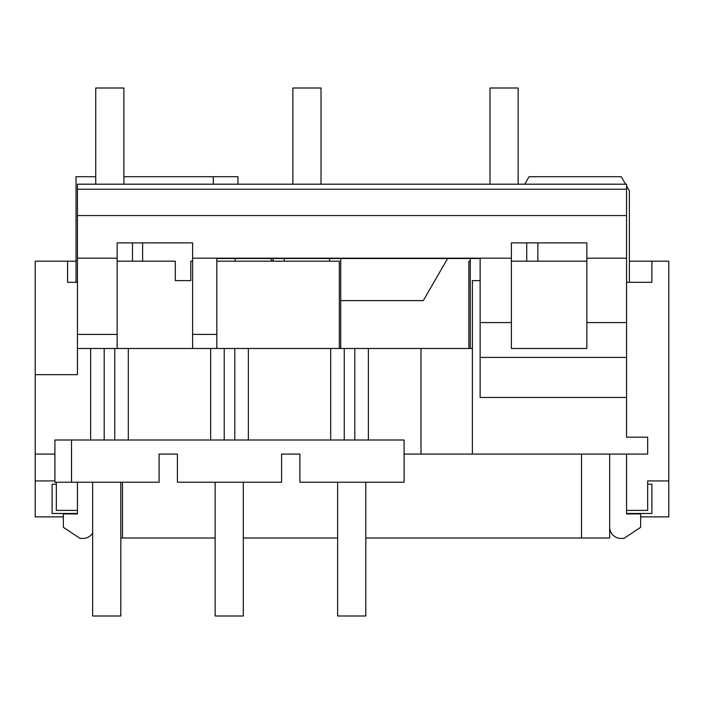 <?xml version="1.0" encoding="UTF-8"?>
<svg xmlns="http://www.w3.org/2000/svg" width="704" height="704" viewBox="0 0 704 704"><rect width="100%" height="100%" fill="white"/><g stroke="black" fill="none" stroke-linecap="round" stroke-linejoin="round"><path stroke-width="1.06" d="M142.613 261.184L142.613 242.88M132.493 261.184L132.493 242.88M339.328 348.48L339.328 261.184L216.832 261.184M192.614 261.184L190.784 261.184L190.784 280.614L175.296 280.614L175.296 261.184L117.146 261.184M90.631 440L90.631 348.48L210.663 348.48L210.663 440M128.313 348.48L128.313 440M71.526 440L404.096 440L404.096 482.24L299.904 482.24L299.904 454.08L281.6 454.08L281.6 482.24L177.408 482.24L177.408 454.08L159.104 454.08L159.104 482.24L54.912 482.24L54.912 440L71.526 440L71.526 482.24M90.631 348.48L77.44 348.48L77.44 374.669L35.2 374.669L35.2 454.08L54.912 454.08M480.128 280.614L472.384 280.614L472.384 348.48L368.377 348.48L368.377 440M404.096 454.08L647.68 454.08L647.68 437.184L626.56 437.184L626.56 258.166L586.854 258.166L586.854 242.88L511.386 242.88L511.386 348.48L586.854 348.48L586.854 258.166M420.992 348.48L420.992 454.08M210.663 348.48L330.695 348.48L330.695 440M248.345 348.48L248.345 440M330.695 348.48L344.256 348.48L344.256 440M368.377 348.48L344.256 348.48M609.664 454.08L609.664 527.155A11.264 11.264 0 0 0 620.928 538.419L623.955 538.419L640.64 527.296L640.64 513.92L626.56 513.92L626.56 454.08M77.44 482.24L77.44 513.92L63.36 513.92L63.36 527.296L80.045 538.419L83.072 538.419A11.264 11.264 0 0 0 92.646 533.086M626.56 510.4L647.68 510.4L647.68 480.911L668.8 480.911L668.8 261.184L651.904 261.184L651.904 282.304L626.56 282.304M609.664 513.48L609.664 537.997L581.504 537.997L581.504 454.08M651.904 484.202L651.904 513.48L651.904 484.202L647.68 484.202M626.56 513.48L651.904 513.48M668.8 480.911L668.8 516.877L640.64 516.877M77.44 510.4L56.32 510.4L56.32 482.24M77.44 513.48L52.096 513.48L52.096 484.202L52.096 513.48M56.32 484.202L52.096 484.202M63.36 516.877L35.2 516.877L35.2 480.911L54.912 480.911M122.496 482.24L122.496 537.997L120.806 537.997M299.904 454.08L299.904 482.24M159.104 454.08L159.104 482.24M470.272 261.184L468.864 261.184L468.864 348.48M626.56 397.478L480.128 397.478L480.128 258.509L216.832 258.509L216.832 334.4L192.614 334.4L192.614 348.48M192.614 334.4L192.614 242.88L117.146 242.88L117.146 334.4L77.44 334.4L77.44 348.48M117.146 348.48L117.146 334.4M626.56 189.235L77.44 189.235L77.44 184.193L626.56 184.193L626.56 258.166M77.44 189.235L77.44 258.166L117.146 258.166M192.614 258.166L511.386 258.166M511.386 348.48L586.854 348.48M216.832 348.48L216.832 334.4M77.44 258.166L77.44 334.4M472.384 348.48L472.384 454.08M76.032 261.184L67.584 261.184L67.584 282.304L77.44 282.304M67.584 261.184L35.2 261.184L35.2 374.669M35.2 480.911L35.2 454.08M76.032 282.304L76.032 176.704L95.744 176.704M629.376 261.184L651.904 261.184L651.904 282.304M235.136 261.184L235.136 258.509M237.952 184.193L237.952 176.704L123.904 176.704M213.312 176.704L213.312 184.193M626.56 185.909L629.376 190.784L629.376 282.304M524.762 184.193L529.091 176.704L621.245 176.704L625.574 184.193M340.736 300.608L423.306 300.608L447.612 258.509M270.547 258.509L272.096 261.184M581.504 537.997L365.798 537.997M337.638 537.997L243.302 537.997M215.142 537.997L122.496 537.997M526.733 261.184L526.733 242.88M489.984 184.193L489.984 88L518.144 88L518.144 184.193M284.275 261.184L284.275 258.509M329.613 261.184L329.613 258.509M292.864 184.193L292.864 88L321.024 88L321.024 184.193M95.744 184.193L95.744 88L123.904 88L123.904 184.193M215.142 482.24L215.142 616L243.302 616L243.302 482.24M337.638 482.24L337.638 616L365.798 616L365.798 482.24M92.646 482.24L92.646 616L120.806 616L120.806 482.24M586.854 261.184L511.386 261.184M354.816 348.48L354.816 440M224.224 348.48L224.224 440M234.784 348.48L234.784 440M114.752 348.48L114.752 440M104.192 348.48L104.192 440M77.44 215.556L626.56 215.556M480.128 357.421L626.56 357.421M586.854 322.573L626.56 322.573M480.128 322.573L511.386 322.573M470.272 258.509L470.272 348.48M537.856 242.88L537.856 261.184M273.152 258.509L273.152 261.184M340.736 258.509L340.736 348.48"/></g></svg>
